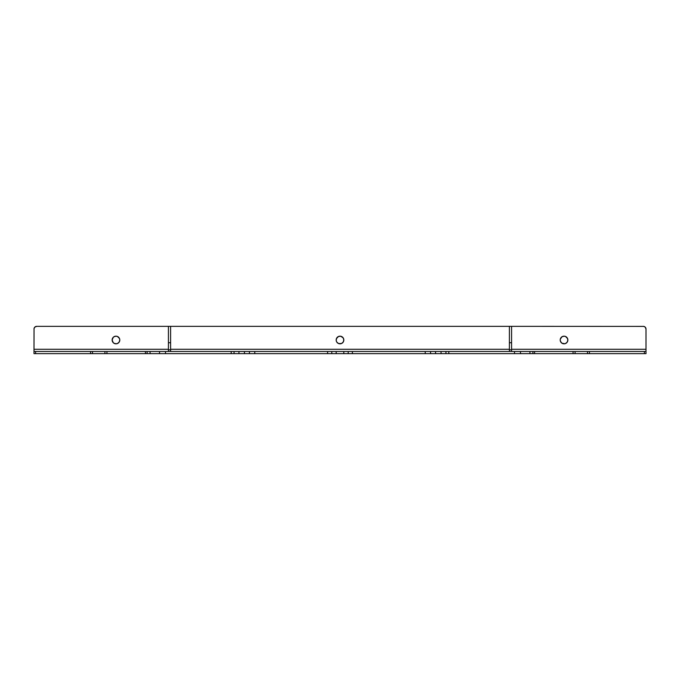 <?xml version="1.0" encoding="UTF-8"?>
<svg xmlns="http://www.w3.org/2000/svg" width="680" height="680" viewBox="0 0 680 680"><rect width="100%" height="100%" fill="white"/><g stroke="black" fill="none" stroke-linecap="round" stroke-linejoin="round"><path stroke-width="1.02" d="M561.918 343.188A3.825 3.825 0 0 0 564.034 343.825A3.825 3.825 0 0 1 560.21 340A3.825 3.825 0 0 1 564.034 336.175A3.825 3.825 0 0 0 561.918 336.812M560.277 339.269A3.825 3.825 0 0 0 560.21 339.983L560.286 340.748A3.825 3.825 0 0 0 561.901 343.171L564.034 343.825L565.496 343.536L567.213 342.125L567.86 340L567.213 337.875L565.496 336.464L564.034 336.175L561.909 336.821A3.825 3.825 0 0 0 560.286 339.243L560.21 340A3.825 3.825 0 0 0 560.277 340.731M337.305 342.712A3.825 3.825 0 0 0 340 343.825A3.825 3.825 0 0 1 336.175 340A3.825 3.825 0 0 1 340 336.175A3.825 3.825 0 0 0 337.305 337.288M337.288 337.305A3.825 3.825 0 0 0 336.473 338.529M336.473 341.471A3.825 3.825 0 0 0 336.812 342.116L338.538 343.536L341.462 343.536L343.179 342.125L343.825 340L343.179 337.875L340.748 336.251L338.538 336.464L336.464 338.538A3.825 3.825 0 0 0 336.464 341.462L336.821 342.125A3.825 3.825 0 0 0 337.288 342.695M113.841 343.179L115.966 343.825A3.825 3.825 0 0 1 112.141 340A3.825 3.825 0 0 1 115.966 336.175A3.825 3.825 0 0 0 114.504 336.464L113.263 337.297A3.825 3.825 0 0 0 113.263 342.703L114.504 343.536A3.825 3.825 0 0 0 115.966 343.825L117.427 343.536L119.144 342.125L119.791 340L119.501 338.538L117.427 336.464L115.966 336.175L113.841 336.821M533.638 351.475L234.056 351.475L234.056 353.659L147.212 353.659M147.101 351.475L147.101 353.659L34 353.659L34 349.291L34 353.659L90.576 353.659L90.576 351.475L34 351.475L35.598 351.475L35.598 353.659L35.598 351.475L90.576 351.475L90.576 353.659L104.924 353.659L104.924 351.475L90.576 351.475L92.505 351.475L92.505 353.659L92.505 351.475L104.924 351.475L104.924 353.659L106.947 353.659L106.947 351.475L104.924 351.475L145.435 351.475L106.947 351.475L106.947 353.659L147.101 353.659L147.101 351.475L145.435 351.475L145.435 353.659L145.435 351.475L150.067 351.475L147.212 351.475M34.799 327.139L34.459 327.556A2.728 2.728 0 0 0 34.459 327.556L34.051 328.542A2.728 2.728 0 0 0 34.051 328.542L34 349.291L168.419 349.291L34 349.291L34.051 328.542L34.799 327.139L36.728 326.341L168.419 326.341L168.419 342.728L170.603 342.728L170.603 326.341L509.396 326.341L170.603 326.341L509.396 326.341L509.396 342.728L511.581 342.728L511.581 326.341L643.798 326.392L645.201 327.139L646 329.069L646 349.291L646 329.069L646 349.291L511.581 349.291L646 349.291L646 351.475L532.908 351.475L532.899 353.659L234.056 353.659L234.056 351.475L150.067 351.475L150.067 353.659L159.528 353.659L159.528 351.475L150.067 351.475L150.067 353.659M646 349.291L646 353.659L532.908 353.659L534.565 353.659L534.565 351.475L532.899 351.475M533.638 353.659L529.933 353.659L529.933 351.475L514.505 351.475L514.505 353.659L448.808 353.659L448.808 351.475L441.056 351.475L441.056 353.659L435.548 353.659L435.548 351.475L425.229 351.475L425.229 353.659L352.393 353.659L352.393 351.475L348.194 351.475L348.194 353.659L343.825 353.659L343.825 351.475L336.175 351.475L336.175 353.659L331.806 353.659L331.806 351.475L327.607 351.475L327.607 353.659L254.77 353.659L254.77 351.475L244.451 351.475L244.451 353.659L238.944 353.659L238.944 351.475L231.191 351.475L231.191 353.659L165.495 353.659L165.495 351.475L159.528 351.475L159.528 353.659L165.495 353.659L165.495 351.475L231.191 351.475L231.191 353.659L238.944 353.659L238.944 351.475L244.451 351.475L244.451 353.659L249.432 353.659L249.432 351.475L249.432 353.659L254.77 353.659L254.77 351.475L327.607 351.475L327.607 353.659L331.806 353.659L331.806 351.475L336.175 351.475L336.175 353.659L343.825 353.659L343.825 351.475L348.194 351.475L348.194 353.659L352.393 353.659L352.393 351.475L425.229 351.475L425.229 353.659L430.567 353.659L430.567 351.475L430.567 353.659L435.548 353.659L435.548 351.475L441.056 351.475L441.056 353.659L448.808 353.659L448.808 351.475L514.505 351.475L514.505 353.659L520.472 353.659L520.472 351.475L520.472 353.659L529.933 353.659L529.933 351.475M573.053 353.659L534.565 353.659L534.565 351.475L573.053 351.475L573.053 353.659L587.494 353.659L587.494 351.475L575.076 351.475L575.076 353.659L575.076 351.475L573.053 351.475L573.053 353.659M644.402 351.475L589.424 351.475L589.424 353.659L644.402 353.659L644.402 351.475L644.402 353.659L646 353.659L646 351.475L644.402 351.475M170.603 349.291L509.396 349.291L170.603 349.291M561.909 336.821L560.286 339.252M560.21 340L560.498 341.462L561.909 343.179L564.783 343.749A3.825 3.825 0 0 0 565.496 343.536L566.159 343.179M112.43 338.538L113.263 337.297L112.141 340L113.263 342.703M646 329.069A2.728 2.728 0 0 0 643.271 326.341L644.317 326.545A2.728 2.728 0 0 1 644.317 326.553M645.201 327.139L645.949 328.542A2.728 2.728 0 0 0 645.949 328.534M35.683 326.553A2.728 2.728 0 0 1 35.691 326.545L36.202 326.392A2.728 2.728 0 0 0 36.193 326.392M567.571 338.538L565.496 336.464A3.825 3.825 0 0 0 564.783 336.251L563.287 336.251M561.332 337.297L560.498 338.538M560.286 340.748L561.332 342.703M566.737 337.297A3.825 3.825 0 0 1 566.737 342.703L567.213 342.125M567.571 341.462L567.783 340.748M340.748 336.251L339.252 336.251M336.821 337.875L336.175 340L336.464 341.462M337.297 342.703L337.875 343.179M339.252 343.749L340.748 343.749M342.703 342.703L343.179 342.125A3.825 3.825 0 0 0 343.527 341.471M343.749 340.748A3.825 3.825 0 0 1 343.536 341.462L343.749 340.748A3.825 3.825 0 0 0 343.536 338.538L343.179 337.875A3.825 3.825 0 0 0 342.712 337.305M116.713 336.251L115.218 336.251M114.504 343.536L116.713 343.749M118.669 342.703L119.501 341.462M118.099 343.171A3.825 3.825 0 0 0 119.714 340.756L119.791 340A3.825 3.825 0 0 0 119.722 339.269M119.501 338.538L118.669 337.297M119.714 339.243A3.825 3.825 0 0 0 118.099 336.829L117.427 336.464M168.419 326.341L36.728 326.341L170.603 326.341L168.419 326.341L168.419 351.475L168.419 349.834L170.603 349.834L168.419 349.834L168.419 342.728L170.603 342.728L170.603 349.834L170.603 326.341M118.082 336.812A3.825 3.825 0 0 0 115.966 336.175A3.825 3.825 0 0 1 119.791 340A3.825 3.825 0 0 1 115.966 343.825A3.825 3.825 0 0 0 118.082 343.188M119.722 340.731A3.825 3.825 0 0 0 119.791 340.017M342.695 337.288A3.825 3.825 0 0 0 340 336.175A3.825 3.825 0 0 1 343.825 340A3.825 3.825 0 0 1 340 343.825A3.825 3.825 0 0 0 342.695 342.712M342.712 342.695A3.825 3.825 0 0 0 343.179 342.133M343.527 338.529A3.825 3.825 0 0 0 343.188 337.883M564.783 336.251A3.825 3.825 0 0 0 564.034 336.175A3.825 3.825 0 0 1 567.86 340A3.825 3.825 0 0 1 564.034 343.825A3.825 3.825 0 0 0 564.783 343.749M34 329.069A2.728 2.728 0 0 1 36.728 326.341M589.424 353.659L589.424 351.475L587.494 351.475L587.494 353.659L589.424 353.659M511.581 326.341L509.396 326.341L511.581 326.341L511.581 342.728L509.396 342.728L509.396 351.475L509.396 349.834L511.581 349.834L509.396 349.834L509.396 326.341M511.581 351.475L511.581 342.728L511.581 351.475M170.603 351.475L170.603 349.834L170.603 351.475M445.944 351.475L445.944 353.659"/></g></svg>
